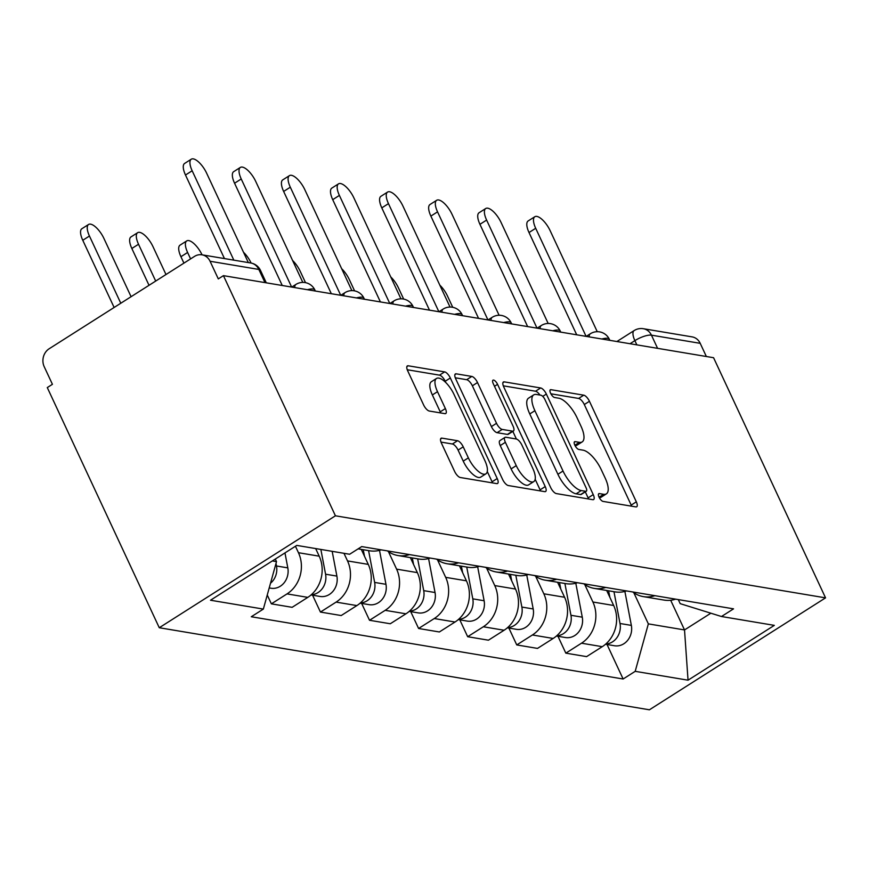 <?xml version="1.0" encoding="UTF-8"?>
<svg xmlns="http://www.w3.org/2000/svg" width="869" height="869" viewBox="0 0 869 869"><rect width="100%" height="100%" fill="white"/><g stroke="black" fill="none" stroke-linecap="round" stroke-linejoin="round"><path stroke-width="1.3" d="M599.045 497.133A4.519 1.727 57.6 0 0 603.032 501.402L635.847 506.899A6.463 2.466 57.6 0 0 636.705 506.768A6.463 2.466 57.6 0 0 636.325 501.826L589.443 401.282A6.463 2.466 57.6 0 0 583.751 395.178L550.935 389.681A4.519 1.727 57.6 0 0 550.338 389.779A4.519 1.727 57.6 0 0 550.598 393.233A4.519 1.727 57.6 0 0 554.585 397.502L558.832 398.219A20.671 7.875 57.6 0 1 577.049 417.75L580.959 426.125A20.671 7.875 57.6 0 1 582.165 441.919A20.671 7.875 57.6 0 1 579.406 442.343L575.159 441.637A4.519 1.727 57.6 0 0 574.561 441.724A4.519 1.727 57.6 0 0 574.822 445.178A4.519 1.727 57.6 0 0 578.808 449.458L583.056 450.164A20.671 7.875 57.6 0 1 601.272 469.694L605.182 478.069A20.671 7.875 57.6 0 1 606.388 493.864A20.671 7.875 57.6 0 1 603.629 494.298L599.393 493.581A4.519 1.727 57.6 0 0 598.784 493.679A4.519 1.727 57.6 0 0 599.045 497.133M441.93 438.128A6.463 2.466 57.6 0 0 441.072 438.258A6.463 2.466 57.6 0 0 441.452 443.19L454.606 471.4A6.463 2.466 57.6 0 0 460.298 477.505L496.731 483.609A6.463 2.466 57.6 0 0 497.589 483.468A6.463 2.466 57.6 0 0 497.22 478.537L450.327 377.993A6.463 2.466 57.6 0 0 444.635 371.889L408.202 365.784A6.463 2.466 57.6 0 0 407.344 365.914A6.463 2.466 57.6 0 0 407.713 370.857L423.605 404.932A6.463 2.466 57.6 0 0 429.297 411.037L444.895 413.644A6.463 2.466 57.6 0 0 445.754 413.514A6.463 2.466 57.6 0 0 445.373 408.571L437.498 391.68A17.282 6.583 57.6 0 1 436.488 378.471A17.282 6.583 57.6 0 1 454.02 394.439L484.88 460.635A17.282 6.583 57.6 0 1 485.89 473.833A17.282 6.583 57.6 0 1 468.358 457.865L463.22 446.84A6.463 2.466 57.6 0 0 457.528 440.735L441.93 438.128L440.583 438.975M335.423 515.795L223.431 275.647L713.568 357.713L825.55 597.861L335.423 515.795L159.266 627.733L649.404 709.799L825.55 597.861M550.642 487.476A6.463 2.466 57.6 0 0 556.334 493.581L592.767 499.686A6.463 2.466 57.6 0 0 593.625 499.556A6.463 2.466 57.6 0 0 593.245 494.613L546.362 394.07A6.463 2.466 57.6 0 0 540.67 387.965L504.237 381.86A6.463 2.466 57.6 0 0 503.379 382.002A6.463 2.466 57.6 0 0 503.748 386.933L550.642 487.476M544.754 491.648L508.311 485.543A6.463 2.466 57.6 0 1 502.619 479.438L455.736 378.895A6.463 2.466 57.6 0 1 455.356 373.963A6.463 2.466 57.6 0 1 456.214 373.822L471.813 376.44A6.463 2.466 57.6 0 1 477.505 382.534L496.514 423.312A6.463 2.466 57.6 0 0 502.206 429.416L512.558 431.154A6.463 2.466 57.6 0 0 513.416 431.013A6.463 2.466 57.6 0 0 513.036 426.082L493.244 383.631A4.519 1.727 57.6 0 1 492.984 380.177A4.519 1.727 57.6 0 1 497.568 384.348L545.232 486.575A6.463 2.466 57.6 0 1 545.613 491.506A6.463 2.466 57.6 0 1 544.754 491.648M223.431 275.647L218.304 278.906L210.07 261.265A13.165 11.514 -80.5 0 0 201.977 254.813A13.165 11.514 -80.5 0 0 194.493 256.409L49.153 348.762A13.165 11.514 -80.5 0 0 44.2 366.675L52.422 384.315L47.284 387.574L159.266 627.733M657.583 348.339L651.446 335.162A13.165 11.514 99.5 0 0 643.342 328.71L692.104 336.879A13.165 11.514 99.5 0 1 700.208 343.331L651.446 335.162A13.165 3.943 155 0 0 634.881 340.637L630.025 343.722M706.345 356.496L700.208 343.331M654.868 595.678A30.274 26.483 99.5 0 1 643.364 596.623L664.133 600.099A30.274 26.483 -80.5 0 0 675.626 599.154M584.739 584.5L592.908 602.011A30.274 26.483 99.5 0 1 581.491 643.201L602.25 646.677A30.274 26.483 -80.5 0 0 613.666 605.487L606.671 590.475M602.25 646.677L586.586 656.627L565.828 653.151L557.963 636.282M643.364 596.623A30.274 26.483 99.5 0 1 632.806 591.985M581.491 643.201L565.828 653.151M605.791 587.455A30.274 26.483 99.5 0 1 594.287 588.4L615.056 591.876A30.274 26.483 -80.5 0 0 626.549 590.931M508.886 628.07L516.751 644.928L537.509 648.404L553.173 638.454A30.274 26.483 -80.5 0 0 564.589 597.264L557.594 582.263M594.287 588.4A30.274 26.483 99.5 0 1 583.729 583.762M535.662 576.288L543.831 593.788A30.274 26.483 99.5 0 1 532.415 634.978L516.751 644.928M556.714 579.243A30.274 26.483 99.5 0 1 545.211 580.188L565.98 583.664A30.274 26.483 -80.5 0 0 577.472 582.719M459.81 619.847L467.674 636.716L488.432 640.192L504.096 630.242A30.274 26.483 -80.5 0 0 515.513 589.052L508.517 574.04M545.211 580.188A30.274 26.483 99.5 0 1 534.652 575.55M486.586 568.065L494.754 585.576A30.274 26.483 99.5 0 1 483.338 626.766L467.674 636.716M507.637 571.02A30.274 26.483 99.5 0 1 496.145 571.965L516.903 575.452A30.274 26.483 -80.5 0 0 528.406 574.496M410.733 611.635L418.597 628.493L439.356 631.969L455.019 622.019A30.274 26.483 -80.5 0 0 466.436 580.829L459.44 565.828M496.145 571.965A30.274 26.483 99.5 0 1 485.575 567.327M437.509 559.853L445.678 577.353A30.274 26.483 99.5 0 1 434.261 618.543L418.597 628.493M458.56 562.808A30.274 26.483 99.5 0 1 447.068 563.753L467.826 567.229A30.274 26.483 -80.5 0 0 479.33 566.284M361.656 603.412L369.521 620.281L390.279 623.757L405.942 613.807A30.274 26.483 -80.5 0 0 417.359 572.617L410.364 557.605M447.068 563.753A30.274 26.483 99.5 0 1 436.499 559.115M388.432 551.63L396.601 569.141A30.274 26.483 99.5 0 1 385.184 610.331L369.521 620.281M409.484 554.585A30.274 26.483 99.5 0 1 397.991 555.541L418.749 559.017A30.274 26.483 -80.5 0 0 430.253 558.061M312.579 595.2L320.444 612.069L341.202 615.545L356.866 605.584A30.274 26.483 -80.5 0 0 368.282 564.394L361.287 549.393M397.991 555.541A30.274 26.483 99.5 0 1 387.422 550.892M343.972 553.314L347.524 560.918A30.274 26.483 99.5 0 1 336.107 602.108L320.444 612.069M358.115 548.86L369.673 550.794A30.274 26.483 -80.5 0 0 381.176 549.849M267.25 595.015L271.367 603.846L292.136 607.322L307.789 597.372A30.274 26.483 -80.5 0 0 319.205 556.182L315.664 548.567M295.438 546.253L298.447 552.706A30.274 26.483 99.5 0 1 287.031 593.896L271.367 603.846M272.355 560.929L276.505 561.624L263.35 609.082L210.494 600.229L296.774 545.406L349.631 554.259L361.7 546.59L733.545 608.843L721.476 616.512L680.188 603.651L678.298 599.599M633.816 592.723L648.35 623.877L684.522 629.938L710.853 613.21M670.683 600.262L684.522 629.938L688.042 680.188L635.196 671.335L648.35 623.877M721.476 616.512L774.322 625.365L688.042 680.188M263.35 609.082L251.282 616.751L623.127 679.004L635.196 671.335M276.505 561.624L275.299 559.049M607.04 644.505L623.127 679.004M599.295 497.633A20.671 7.875 57.6 0 0 601.25 497.133L606.388 493.864M575.072 445.688A20.671 7.875 57.6 0 0 577.027 445.178L582.165 441.919M631.644 506.192A6.463 2.466 57.6 0 0 631.187 505.095L584.305 404.541A6.463 2.466 57.6 0 0 578.613 398.436L550.881 393.798M539.931 395.047A6.463 2.466 57.6 0 0 535.532 391.224L503.292 385.825M588.574 498.98A6.463 2.466 57.6 0 0 588.117 497.883L585.304 491.854M585.728 491.3A4.519 1.727 57.6 0 0 586.325 491.202A4.519 1.727 57.6 0 0 586.064 487.748L544.906 399.49A4.519 1.727 57.6 0 0 540.92 395.221L536.445 394.472A20.671 7.875 57.6 0 0 533.696 394.895A20.671 7.875 57.6 0 0 534.902 410.689L563.025 471.02A20.671 7.875 57.6 0 0 581.242 490.55L585.728 491.3L580.59 494.559A4.519 1.727 57.6 0 0 581.187 494.461L586.325 491.202M533.696 394.895L528.558 398.154A20.671 7.875 57.6 0 0 529.764 413.948L534.902 410.689M580.59 494.559L576.114 493.809A20.671 7.875 57.6 0 1 557.898 474.278L529.764 413.948M455.28 377.787L466.675 379.699L471.813 376.44M513.416 431.013L508.278 434.283A6.463 2.466 57.6 0 1 507.42 434.413L497.079 432.686A6.463 2.466 57.6 0 1 491.387 426.581L472.367 385.803A6.463 2.466 57.6 0 0 466.675 379.699M512.84 431.382L516.392 439.019M535.174 479.275L540.094 489.844L545.232 486.575M516.251 465.632A17.282 6.583 57.6 0 0 533.772 481.6A17.282 6.583 57.6 0 0 532.773 468.391L521.9 445.08A6.463 2.466 57.6 0 0 516.208 438.975L505.856 437.237A6.463 2.466 57.6 0 0 504.998 437.379A6.463 2.466 57.6 0 0 505.378 442.31L516.251 465.632L511.113 468.891A17.282 6.583 57.6 0 0 528.645 484.859L533.772 481.6M504.998 437.379L499.86 440.637A6.463 2.466 57.6 0 0 500.24 445.569L505.378 442.31M511.113 468.891L500.24 445.569M540.551 490.942A6.463 2.466 57.6 0 0 540.094 489.844M485.89 473.833L480.753 477.103A17.282 6.583 57.6 0 1 463.231 461.135L458.082 450.099A6.463 2.466 57.6 0 0 452.391 443.994L440.996 442.093M436.488 378.471L431.35 381.741A17.282 6.583 57.6 0 0 432.36 394.939L437.498 391.68M440.702 412.938A6.463 2.466 57.6 0 0 440.235 411.841L432.36 394.939M445.819 382.588L445.2 381.252A6.463 2.466 57.6 0 0 439.497 375.147L407.257 369.749M492.538 482.903A6.463 2.466 57.6 0 0 492.082 481.795L487.281 471.519M608.615 590.801L609.864 597.318M452.738 307.3L447.459 295.981A15.131 5.768 57.6 0 0 439.823 285.151M613.97 591.702L620.021 623.497A16.457 14.393 99.5 0 1 605.78 644.016M624.876 591.431L631.35 625.398A16.457 14.393 99.5 0 1 614.502 645.754L605.519 644.244M576.701 334.793L529.015 232.534A15.131 5.768 -122.4 0 1 528.135 220.965L534.815 216.729A15.131 5.768 57.6 0 0 535.695 228.286L586.097 336.368M597.253 331.697L550.164 230.709A15.131 5.768 57.6 0 0 534.815 216.729M559.538 582.588L560.787 589.106M403.661 299.077L398.382 287.758A15.131 5.768 57.6 0 0 390.746 276.939M564.893 583.479L570.944 615.285A16.457 14.393 99.5 0 1 556.703 635.804M575.799 583.218L582.273 617.175A16.457 14.393 99.5 0 1 565.426 637.531L556.442 636.032M510.472 574.366L511.711 580.883M354.585 290.865L349.305 279.546A15.131 5.768 57.6 0 0 341.669 268.717M515.817 575.267L521.867 607.062A16.457 14.393 99.5 0 1 507.626 627.581M526.733 574.996L533.197 608.963A16.457 14.393 99.5 0 1 516.349 629.319L507.366 627.809M527.635 326.581L479.938 224.311A15.131 5.768 -122.4 0 1 479.058 212.753L485.738 208.506A15.131 5.768 57.6 0 0 486.618 220.074L537.02 328.145M548.176 323.485L501.087 222.497A15.131 5.768 57.6 0 0 485.738 208.506M478.558 318.358L430.872 216.099A15.131 5.768 -122.4 0 1 429.981 204.53L436.662 200.294A15.131 5.768 57.6 0 0 437.541 211.851L487.943 319.933M499.099 315.262L452.01 214.274A15.131 5.768 57.6 0 0 436.662 200.294M461.396 566.154L462.634 572.671M305.508 282.642L300.229 271.324A15.131 5.768 57.6 0 0 292.592 260.504M466.74 567.044L472.79 598.85A16.457 14.393 99.5 0 1 458.55 619.369M477.657 566.784L484.12 600.74A16.457 14.393 99.5 0 1 467.272 621.096L458.289 619.597M412.319 557.931L413.557 564.448M251.119 263.046A15.131 5.768 57.6 0 0 243.516 252.282M417.663 558.832L423.714 590.627A16.457 14.393 99.5 0 1 409.473 611.146M428.58 558.561L435.043 592.528A16.457 14.393 99.5 0 1 418.195 612.884L409.212 611.374M363.242 549.719L364.48 556.236M202.042 254.823A15.131 5.768 57.6 0 0 186.726 240.909A15.131 5.768 57.6 0 0 187.606 252.466L190.593 258.886M368.586 550.609L374.637 582.415A16.457 14.393 99.5 0 1 360.396 602.934M379.503 550.349L385.966 584.316A16.457 14.393 99.5 0 1 369.119 604.661L360.135 603.162M183.924 263.133L180.926 256.713A15.131 5.768 -122.4 0 1 180.046 245.145L186.726 240.909M429.482 310.146L381.795 207.876A15.131 5.768 -122.4 0 1 380.904 196.318L387.585 192.071A15.131 5.768 57.6 0 0 388.465 203.639L438.867 311.721M450.033 307.05L402.934 206.062A15.131 5.768 57.6 0 0 387.585 192.071M380.405 301.923L332.718 199.664A15.131 5.768 -122.4 0 1 331.828 188.095L338.508 183.859A15.131 5.768 57.6 0 0 339.388 195.416L389.79 303.498M400.957 298.827L353.857 197.839A15.131 5.768 57.6 0 0 338.508 183.859M331.328 293.711L283.642 191.441A15.131 5.768 -122.4 0 1 282.751 179.883L289.431 175.636A15.131 5.768 57.6 0 0 290.311 187.204L340.713 295.286M351.88 290.615L304.791 189.627A15.131 5.768 57.6 0 0 289.431 175.636M165.99 274.528L152.998 246.677A15.131 5.768 57.6 0 0 137.65 232.686A15.131 5.768 57.6 0 0 138.529 244.254L155.692 281.067M320.857 549.436L325.571 574.203A16.457 14.393 99.5 0 1 311.319 594.711M332.175 551.337L336.89 576.093A16.457 14.393 99.5 0 1 320.042 596.449L311.059 594.939M149.023 285.304L131.849 248.491A15.131 5.768 -122.4 0 1 130.969 236.933L137.65 232.686M282.251 285.488L234.565 183.229A15.131 5.768 -122.4 0 1 233.685 171.66L240.355 167.424A15.131 5.768 57.6 0 0 241.234 178.981L291.636 287.063M302.803 282.392L255.714 181.404A15.131 5.768 57.6 0 0 240.355 167.424M131.089 296.709L103.922 238.454A15.131 5.768 57.6 0 0 88.573 224.474A15.131 5.768 57.6 0 0 89.453 236.031L120.791 303.248M276.005 563.427L276.494 565.98A16.457 14.393 99.5 0 1 270.52 583.229M284.967 552.912L287.813 567.881A16.457 14.393 99.5 0 1 270.965 588.226L269.205 587.933M114.121 307.485L82.772 240.278A15.131 5.768 -122.4 0 1 81.892 228.71L88.573 224.474M224.452 258.571L185.488 175.017A15.131 5.768 -122.4 0 1 184.608 163.448L191.278 159.201A15.131 5.768 57.6 0 0 192.158 170.769L233.837 260.146M248.317 262.568L206.637 173.192A15.131 5.768 57.6 0 0 191.278 159.201M636.847 344.863L634.881 340.637A13.165 5.018 57.6 0 1 634.109 330.589L616.892 341.528M336.107 602.108L356.866 605.584M385.184 610.331L405.942 613.807M434.261 618.543L455.019 622.019M483.338 626.766L504.096 630.242M532.415 634.978L553.173 638.454M287.031 593.896L307.789 597.372M298.447 552.706L319.205 556.182M347.524 560.918L368.282 564.394M396.601 569.141L417.359 572.617M445.678 577.353L466.436 580.829M494.754 585.576L515.513 589.052M543.831 593.788L564.589 597.264M592.908 602.011L613.666 605.487M609.821 340.344L609.332 339.301A13.165 3.943 155 0 0 601.848 339.008M589.171 336.879A13.165 5.018 -122.4 0 1 590.344 333.75L586.195 336.379M560.744 332.121L560.255 331.078A13.165 3.943 155 0 0 552.771 330.785M511.667 323.909L511.178 322.866A13.165 3.943 155 0 0 503.694 322.573M462.59 315.686L462.102 314.643A13.165 3.943 155 0 0 454.617 314.35M413.514 307.474L413.025 306.431A13.165 3.943 155 0 0 405.541 306.138M364.437 299.251L363.948 298.208A13.165 3.943 155 0 0 356.464 297.915M315.36 291.039L314.871 289.996A13.165 3.943 155 0 0 307.387 289.703M540.094 328.667A13.165 5.018 -122.4 0 1 541.268 325.527L537.118 328.167M491.018 320.444A13.165 5.018 -122.4 0 1 492.191 317.315L488.041 319.955M441.941 312.232A13.165 5.018 -122.4 0 1 443.114 309.103L438.964 311.732M392.864 304.02A13.165 5.018 -122.4 0 1 394.037 300.88L389.888 303.52M343.787 295.797A13.165 5.018 -122.4 0 1 344.96 292.668L340.811 295.297M294.721 287.585A13.165 5.018 -122.4 0 1 295.884 284.445L291.745 287.085M264.969 282.599L258.832 269.433L210.07 261.265M266.283 282.816L260.494 270.4A13.165 3.943 155 0 0 258.832 269.433A13.165 11.514 99.5 0 0 250.739 262.981L201.977 254.813M599.078 497.187L603.629 494.298M574.224 442.234L575.159 441.637M574.854 445.243L579.406 442.343M550.001 390.279L550.935 389.681M578.613 398.436L583.751 395.178M584.305 404.541L589.443 401.282M631.187 505.095L636.325 501.826M598.448 494.179L599.393 493.581M502.89 382.718L504.237 381.86M535.532 391.224L540.67 387.965M542.745 396.373L546.362 394.07M588.117 497.883L593.245 494.613M557.898 474.278L563.025 471.02M576.114 493.809L581.242 490.55M454.867 374.68L456.214 373.822M472.367 385.803L477.505 382.534M491.387 426.581L496.514 423.312M497.079 432.686L502.206 429.416M507.42 434.413L512.558 431.154M494.494 386.303L497.568 384.348M452.391 443.994L457.528 440.735M458.082 450.099L463.22 446.84M463.231 461.135L468.358 457.865M440.235 411.841L445.373 408.571M406.855 366.642L408.202 365.784M439.497 375.147L444.635 371.889M445.2 381.252L450.327 377.993M492.082 481.795L497.22 478.537M631.35 625.398L620.021 623.497M535.695 228.286L529.015 232.534M582.273 617.175L570.944 615.285M533.197 608.963L521.867 607.062M486.618 220.074L479.938 224.311M437.541 211.851L430.872 216.099M484.12 600.74L472.79 598.85M435.043 592.528L423.714 590.627M385.966 584.316L374.637 582.415M180.926 256.713L187.606 252.466M388.465 203.639L381.795 207.876M339.388 195.416L332.718 199.664M290.311 187.204L283.642 191.441M336.89 576.093L325.571 574.203M131.849 248.491L138.529 244.254M241.234 178.981L234.565 183.229M287.813 567.881L276.494 565.98M82.772 240.278L89.453 236.031M192.158 170.769L185.488 175.017M609.332 339.301A13.165 13.165 0 0 0 590.344 333.75M560.255 331.078A13.165 13.165 0 0 0 541.268 325.527M511.178 322.866A13.165 13.165 0 0 0 492.191 317.315M462.102 314.643A13.165 13.165 0 0 0 443.114 309.103M413.025 306.431A13.165 13.165 0 0 0 394.037 300.88M363.948 298.208A13.165 13.165 0 0 0 344.96 292.668M314.871 289.996A13.165 13.165 0 0 0 295.884 284.445M260.494 270.4A13.165 13.165 0 0 0 250.739 262.981M643.342 328.71A13.165 13.165 0 0 0 634.109 330.589"/></g></svg>
